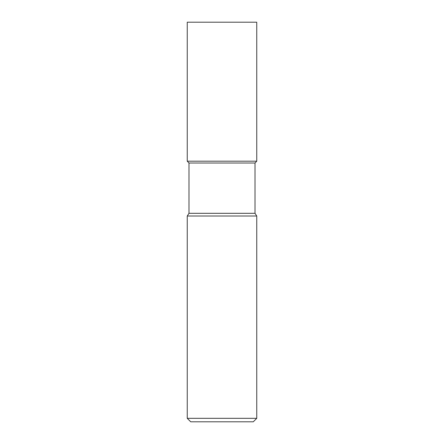 <?xml version="1.0" encoding="UTF-8"?>
<svg xmlns="http://www.w3.org/2000/svg" width="444" height="444" viewBox="0 0 444 444"><rect width="100%" height="100%" fill="white"/><g stroke="black" fill="none" stroke-linecap="round" stroke-linejoin="round"><path stroke-width="0.67" d="M187.251 216.006L187.251 418.326L256.749 418.326L256.749 216.006L187.251 216.006L188.989 213.314L188.989 163.015L187.251 161.189L256.749 161.189L256.749 22.2L187.251 22.2L187.251 161.189L256.749 161.189L256.749 22.2M188.989 163.015L255.011 163.015L256.749 161.189M188.989 213.314L255.011 213.314L255.011 163.015M187.251 418.326L190.726 421.8L253.274 421.8L256.749 418.326M256.749 216.006L255.011 213.314"/></g></svg>
